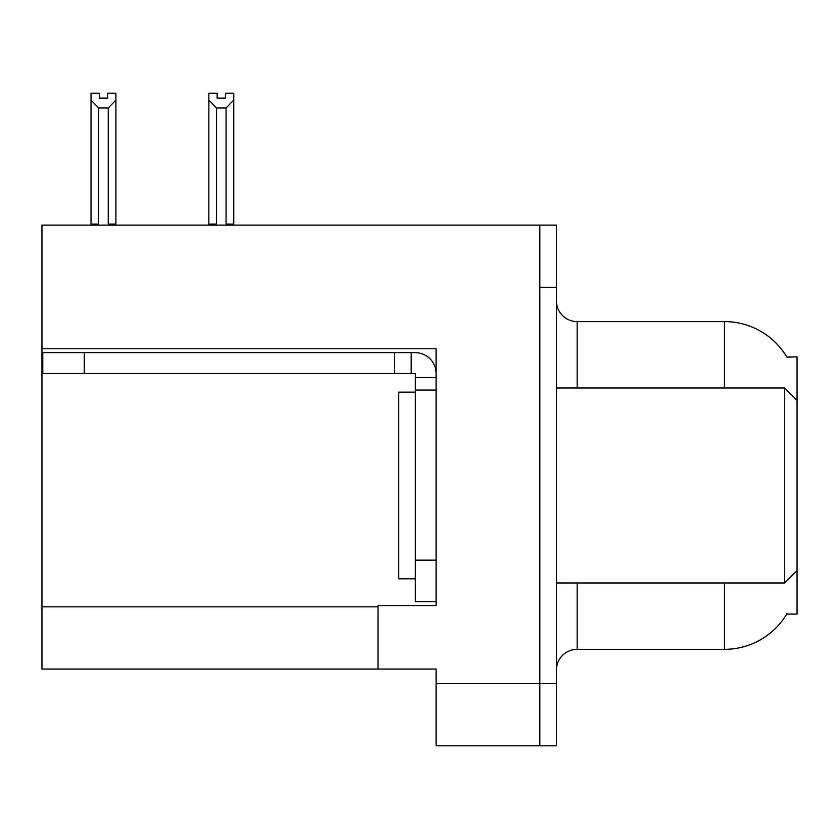 <?xml version="1.0" encoding="UTF-8"?>
<svg xmlns="http://www.w3.org/2000/svg" width="839" height="839" viewBox="0 0 839 839"><rect width="100%" height="100%" fill="white"/><g stroke="black" fill="none" stroke-linecap="round" stroke-linejoin="round"><path stroke-width="1.26" d="M41.95 348.762L436.091 348.762L436.091 560.148L415.347 560.148L415.347 601.636L436.091 601.636L436.091 560.148L436.091 605.58L378.011 605.58L378.011 669.061L41.95 669.061L41.95 225.125L539.823 225.125L539.823 745.808L436.091 745.808L436.091 683.575L539.823 683.575L539.823 745.808L556.414 745.808L556.414 683.575L539.823 683.575L539.823 287.358L556.414 287.358L556.414 683.575M378.011 669.061L436.091 669.061L436.091 683.575M786.867 357.11A72.605 72.605 0 0 0 724.445 321.589A72.605 72.605 0 0 1 786.867 357.11L797.05 356.848L797.05 400.413L784.601 387.964L784.601 582.969L556.414 582.969M797.05 400.413L797.05 614.085L786.709 614.085L787.076 613.466A72.605 72.605 0 0 1 724.445 649.344A72.605 72.605 0 0 0 786.709 614.085M556.414 670.099A20.744 20.744 0 0 1 577.159 649.344L724.445 649.344L724.445 582.969M724.445 387.964L724.445 321.589A72.605 72.605 0 0 1 786.709 356.848A72.605 72.605 0 0 0 724.445 321.589L577.159 321.589A20.744 20.744 0 0 1 556.414 300.844A20.744 20.744 0 0 0 577.159 321.589L577.159 387.964M539.823 225.125L556.414 225.125L556.414 287.358M227.086 225.125L226.069 224.086L226.069 108L216.535 108L208.848 100.093L208.848 93.192L217.154 93.192L217.154 98.111L225.45 98.111L217.154 98.111M225.45 98.111L225.45 93.192L233.745 93.192L233.745 100.093L226.069 108M226.069 224.086L233.745 224.086L233.745 225.125L233.745 100.093M216.535 108L216.535 224.086L215.508 225.125M216.535 224.086L208.848 224.086L208.848 100.093L208.848 225.125M107.623 98.111L99.317 98.111L107.623 98.111L107.623 93.192L115.918 93.192L115.918 100.093L108.241 108L98.708 108L98.708 224.086L91.021 224.086L91.021 100.093L98.708 108M91.021 100.093L91.021 93.192L99.317 93.192L99.317 98.111M98.708 224.086L97.681 225.125M115.918 100.093L115.918 224.086L108.241 224.086L108.241 108M109.259 225.125L108.241 224.086M115.918 224.086L115.918 225.125M208.848 100.093L208.848 224.086M84.267 373.449L84.267 352.705L42.779 352.705L42.779 373.449L415.347 373.449L415.347 377.592L436.091 377.592M84.267 352.705L415.347 352.705A20.744 20.744 0 0 1 436.091 373.46M415.347 601.636L436.091 601.636M411.194 373.449L411.194 352.705M436.091 390.041L415.347 390.041L415.347 377.592M415.347 560.148L415.347 390.041M394.603 373.449L394.603 352.705M415.347 392.117L398.756 392.117L398.756 578.816L415.347 578.816M556.414 387.964L784.601 387.964M41.95 606.828L378.011 606.828M577.159 582.969L577.159 649.344M558.082 387.964A20.744 3.597 -0 0 1 556.414 386.548M797.05 570.52L784.601 582.969"/></g></svg>
